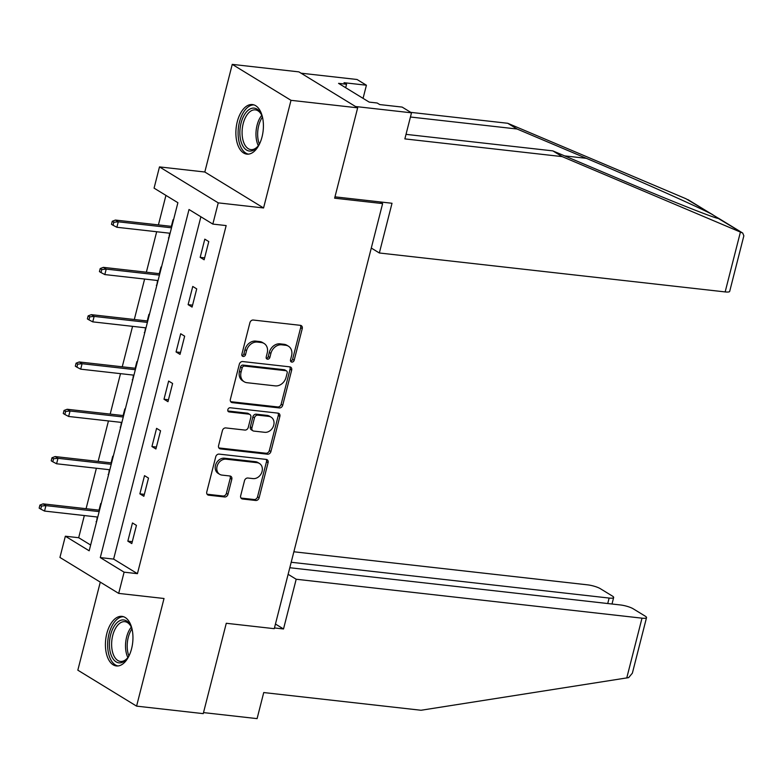 <?xml version="1.0" encoding="UTF-8"?>
<svg xmlns="http://www.w3.org/2000/svg" width="783" height="783" viewBox="0 0 783 783"><rect width="100%" height="100%" fill="white"/><g stroke="black" fill="none" stroke-linecap="round" stroke-linejoin="round"><path stroke-width="1.17" d="M291.824 362.108A2.202 1.791 121.5 0 0 294.193 360.229L302.248 328.615A3.142 2.555 121.5 0 0 301.269 325.64A3.142 2.555 121.5 0 0 300.388 325.337L253.281 320.041A3.142 2.555 121.5 0 0 249.904 322.723L241.849 354.337A2.202 1.791 121.5 0 0 245.51 354.758L246.557 350.657A10.042 8.173 121.5 0 1 257.362 342.083L261.287 342.523A10.042 8.173 121.5 0 1 264.096 343.473A10.042 8.173 121.5 0 1 267.228 352.986L266.191 357.077A2.202 1.791 121.5 0 0 269.851 357.488L270.898 353.397A10.042 8.173 121.5 0 1 281.694 344.823L285.619 345.264A10.042 8.173 121.5 0 1 288.438 346.213A10.042 8.173 121.5 0 1 291.57 355.727L290.522 359.818A2.202 1.791 121.5 0 0 291.824 362.108M290.581 361.139A2.202 1.791 121.5 0 0 292.607 359.26L300.662 327.637A3.142 2.555 121.5 0 0 300.369 325.337M241.908 355.658A2.202 1.791 121.5 0 0 243.924 353.779L244.971 349.688L246.557 350.657M266.249 358.399A2.202 1.791 121.5 0 0 268.266 356.519L269.303 352.428L270.898 353.397M131.573 648.735A24.948 13.575 -83.6 0 0 121.982 616.368A24.948 13.575 -83.6 0 0 106.801 633.584A24.948 13.575 -83.6 0 0 116.403 665.951A24.948 13.575 -83.6 0 0 131.573 648.735M262.031 136.927A24.948 13.575 -83.6 0 0 252.439 104.56A24.948 13.575 -83.6 0 0 237.259 121.766A24.948 13.575 -83.6 0 0 246.86 154.134A24.948 13.575 -83.6 0 0 262.031 136.927M240.675 495.727A3.142 2.555 121.5 0 0 241.653 498.702A3.142 2.555 121.5 0 0 242.534 498.996L255.747 500.484A3.142 2.555 121.5 0 0 259.124 497.812L268.08 462.684A3.142 2.555 121.5 0 0 267.101 459.719A3.142 2.555 121.5 0 0 266.22 459.415L219.113 454.111A3.142 2.555 121.5 0 0 215.736 456.792L206.781 491.91A3.142 2.555 121.5 0 0 207.759 494.885A3.142 2.555 121.5 0 0 208.64 495.189L224.604 496.98A3.142 2.555 121.5 0 0 227.98 494.298L231.807 479.274A3.142 2.555 121.5 0 0 230.828 476.299A3.142 2.555 121.5 0 0 229.957 475.995L222.039 475.105A8.398 6.832 121.5 0 1 219.68 474.312A8.398 6.832 121.5 0 1 217.547 464.936A8.398 6.832 121.5 0 1 226.091 459.19L257.108 462.675A8.398 6.832 121.5 0 1 259.457 463.477A8.398 6.832 121.5 0 1 261.6 472.854A8.398 6.832 121.5 0 1 253.046 478.599L247.878 478.022A3.142 2.555 121.5 0 0 244.502 480.703L240.675 495.727M124.105 572.167L118.693 593.397L59.939 557.437L65.351 536.218L89.174 550.792L177.898 202.709L154.075 188.135L159.487 166.906L218.242 202.866L212.829 224.085L189.016 209.511L100.293 557.594L124.105 572.167L137.436 573.665L226.16 225.582L212.829 224.085M357.665 107.829L291.002 100.322L232.248 64.372L298.91 71.879L357.665 107.829L334.635 198.187L382.623 203.59L274.265 628.68L226.277 623.278L203.247 713.636L136.585 706.129L164.019 598.496L118.693 593.397M232.248 64.372L204.813 172.006L263.568 207.965L291.002 100.322M263.568 207.965L218.242 202.866M279.345 407.933A3.142 2.555 121.5 0 0 282.712 405.251L291.668 370.124A3.142 2.555 121.5 0 0 290.689 367.158A3.142 2.555 121.5 0 0 289.808 366.855L242.701 361.55A3.142 2.555 121.5 0 0 239.324 364.232L230.378 399.359A3.142 2.555 121.5 0 0 231.357 402.325A3.142 2.555 121.5 0 0 232.228 402.628L279.345 407.933L277.75 406.954A3.142 2.555 121.5 0 0 281.126 404.273L290.082 369.155A3.142 2.555 121.5 0 0 289.779 366.855M279.874 416.409L270.918 451.527A3.142 2.555 121.5 0 1 267.541 454.209L220.434 448.904A3.142 2.555 121.5 0 1 219.553 448.61A3.142 2.555 121.5 0 1 218.574 445.635L222.411 430.601A3.142 2.555 121.5 0 1 225.788 427.919L244.893 430.073A3.142 2.555 121.5 0 0 248.27 427.391L250.805 417.427A3.142 2.555 121.5 0 0 249.826 414.452A3.142 2.555 121.5 0 0 248.945 414.148L229.057 411.917A2.202 1.791 121.5 0 1 230.124 407.747L278.014 413.14A3.142 2.555 121.5 0 1 278.895 413.434A3.142 2.555 121.5 0 1 279.874 416.409L278.288 415.44L269.332 450.558L270.918 451.527M100.283 582.121L77.83 670.179L136.585 706.129M382.623 203.59L379.853 201.897M200.879 216.774L113.623 559.091L137.436 573.665M204.803 239.158L200.174 257.353L204.138 259.78L208.777 241.585L204.803 239.158M192.755 286.461L188.116 304.646L192.08 307.083L196.719 288.888L192.755 286.461M180.697 333.754L176.058 351.949L180.031 354.376L184.661 336.181L180.697 333.754M168.639 381.057L163.999 399.252L167.973 401.679L172.603 383.484L168.639 381.057M156.58 428.36L151.941 446.545L155.915 448.982L160.554 430.787L156.58 428.36M144.522 475.653L139.883 493.848L143.857 496.275L148.496 478.09L144.522 475.653M132.464 522.956L127.835 541.151L131.798 543.578L136.438 525.383L132.464 522.956M165.937 195.388L158.42 224.897M156.678 231.748L146.362 272.2M144.62 279.051L134.304 319.503M132.562 326.345L122.246 366.806M120.504 373.648L110.188 414.099M108.445 420.951L98.139 461.402M96.387 468.244L86.081 508.705M84.339 515.547L78.682 537.715L90.642 545.027M173.493 219.994L173.053 219.72L171.36 226.356M169.608 233.207L168.854 238.189M161.435 267.297L160.995 267.023L159.301 273.659M157.559 280.5L156.796 285.482M149.377 314.59L148.936 314.326L147.243 320.961M145.501 327.803L144.738 332.785M137.319 361.893L136.878 361.619L135.185 368.255M133.443 375.106L132.679 380.088M125.26 409.196L124.82 408.922L123.127 415.558M121.385 422.409L120.631 427.391M113.212 456.489L112.762 456.225L111.069 462.861M109.326 469.702L108.573 474.684M101.154 503.792L100.704 503.528L99.02 510.164M97.268 517.005L96.515 521.987M78.682 537.715L65.351 536.218M204.813 172.006L159.487 166.906M113.623 559.091L100.293 557.594M168.414 237.915L168.913 237.973M200.174 257.353L204.627 257.852M188.116 304.646L192.579 305.155M156.355 285.218L156.854 285.266M176.058 351.949L180.521 352.448M144.297 332.511L144.796 332.569M163.999 399.252L168.462 399.751M132.239 379.814L132.738 379.872M151.941 446.545L156.404 447.054M120.181 427.117L120.68 427.175M139.883 493.848L144.346 494.357M108.132 474.42L108.622 474.469M127.835 541.151L132.288 541.65M96.074 521.713L96.573 521.772M288.438 346.213L286.852 345.244A10.042 8.173 121.5 0 0 284.033 344.295L285.619 345.264M269.303 352.428A10.042 8.173 121.5 0 1 280.108 343.845L284.033 344.295M264.096 343.473L262.511 342.504A10.042 8.173 121.5 0 0 259.692 341.554L261.287 342.523M244.971 349.688A10.042 8.173 121.5 0 1 255.767 341.104L259.692 341.554M232.228 402.628L230.691 401.679L277.75 406.954M287.165 372.992A2.202 1.791 121.5 0 0 285.873 370.702L244.521 366.043A2.202 1.791 121.5 0 0 242.153 367.922L241.056 372.238A10.042 8.173 121.5 0 0 244.188 381.752A10.042 8.173 121.5 0 0 247.007 382.701L275.264 385.882A10.042 8.173 121.5 0 0 286.069 377.308L287.165 372.992M286.48 370.907L284.895 369.938A2.202 1.791 121.5 0 0 284.278 369.733L285.873 370.702M244.188 381.752L242.603 380.773A10.042 8.173 121.5 0 1 239.471 371.269L240.567 366.953A2.202 1.791 121.5 0 1 242.926 365.074L284.278 369.733M218.878 447.935L265.956 453.24A3.142 2.555 121.5 0 0 269.332 450.558M249.826 414.452L248.24 413.483A3.142 2.555 121.5 0 0 247.359 413.179L227.833 410.977M264.713 432.304A8.398 6.832 121.5 0 0 273.267 426.559A8.398 6.832 121.5 0 0 271.124 417.182A8.398 6.832 121.5 0 0 268.775 416.38L257.842 415.156A3.142 2.555 121.5 0 0 254.475 417.838L251.93 427.802A3.142 2.555 121.5 0 0 252.909 430.777A3.142 2.555 121.5 0 0 253.79 431.081L264.713 432.304M271.124 417.182L269.538 416.213A8.398 6.832 121.5 0 0 267.189 415.411L268.775 416.38M252.909 430.777L251.323 429.808A3.142 2.555 121.5 0 1 250.345 426.833L252.88 416.859A3.142 2.555 121.5 0 1 256.256 414.178L267.189 415.411M278.288 415.44A3.142 2.555 121.5 0 0 277.985 413.13M259.457 463.477L257.871 462.508A8.398 6.832 121.5 0 0 255.522 461.706L257.108 462.675M219.68 474.312L218.095 473.343A8.398 6.832 121.5 0 1 215.961 463.967A8.398 6.832 121.5 0 1 224.506 458.212L255.522 461.706M207.074 494.22L223.018 496.011A3.142 2.555 121.5 0 0 226.395 493.329L230.222 478.296A3.142 2.555 121.5 0 0 229.928 475.995M242.534 498.996L240.988 498.057L254.162 499.515A3.142 2.555 121.5 0 0 257.538 496.833L266.484 461.716A3.142 2.555 121.5 0 0 266.191 459.415M112.263 221.266L111.489 224.3L113.075 225.279L113.848 222.245L112.263 221.266L115.404 220.062L118.262 221.804L116.873 227.266L170.107 233.256M113.848 222.245L118.262 221.804L171.497 227.804M115.404 220.062L171.859 226.414M116.873 227.266L113.075 225.279M260.064 142.76A21.591 11.745 96.4 0 1 257.519 146.764A21.591 11.745 96.4 0 1 239.892 134.138A21.591 11.745 96.4 0 1 247.516 110.814A21.591 11.745 96.4 0 1 261.189 114.112A21.591 11.745 96.4 0 1 262.785 118.585M261.502 114.788A19.986 10.874 -83.6 0 0 255.356 109.874A19.986 10.874 -83.6 0 0 242.104 133.952A19.986 10.874 -83.6 0 0 250.883 149.602A19.986 10.874 -83.6 0 0 257.969 146.176M254.035 104.912A24.782 13.487 -83.6 0 0 238.13 134.813A24.782 13.487 -83.6 0 0 248.485 154.134M129.606 654.568A21.591 11.745 96.4 0 1 127.052 658.581A21.591 11.745 96.4 0 1 109.434 645.955A21.591 11.745 96.4 0 1 117.058 622.632A21.591 11.745 96.4 0 1 130.732 625.92A21.591 11.745 96.4 0 1 132.327 630.403M131.045 626.596A19.986 10.874 -83.6 0 0 124.888 621.682A19.986 10.874 -83.6 0 0 111.646 645.769A19.986 10.874 -83.6 0 0 120.416 661.41A19.986 10.874 -83.6 0 0 127.512 657.994M123.567 616.73A24.782 13.487 -83.6 0 0 107.672 646.631A24.782 13.487 -83.6 0 0 118.027 665.951M740.415 232.071L742.724 233.06L743.85 235.83L729.687 291.374A9.592 1.987 -165.7 0 1 725.156 291.922L740.415 232.071L562.174 156.61L404.86 138.894L411.506 112.821L355.521 106.517L301.054 73.191L357.038 79.494L366.415 85.22L344.011 82.704L346.556 84.261L338.559 83.36L369.204 102.113L377.2 103.013L379.745 104.57L402.139 107.085L411.506 112.821M406.025 134.353L552.798 150.874L622.054 180.188C671.736 201.319 719.685 220.268 718.422 218.271L711.502 214.043C697.301 206.575 635.023 178.847 586.32 158.323L517.074 129.009L410.439 117.01M718.021 218.281L742.059 232.737M552.798 150.874L562.174 156.61M363.067 98.355L366.415 85.22M712.882 214.806L685.947 198.735L507.707 123.274L517.074 129.009M507.707 123.274L410.762 112.361M371.289 248.054L379.344 252.987L725.156 291.922M334.977 196.846L392.019 203.267L379.344 252.987M345.675 87.716L346.556 84.261M274.451 627.946L283.515 628.964L296.189 579.244L642.001 618.169A9.592 1.987 14.3 0 0 646.533 617.63A9.592 1.987 14.3 0 0 645.231 616.152L633.163 608.773A9.592 1.987 14.3 0 0 620.4 604.956L289.798 567.734M296.189 579.244L288.124 574.311M646.533 617.63L632.37 673.165L628.661 677.618L421.048 710.259L263.734 692.554L257.088 718.628L203.511 712.599M607.735 603.527L609.125 598.055A9.592 1.987 14.3 0 0 613.657 597.507A9.592 1.987 14.3 0 0 612.365 596.039L600.297 588.659A9.592 1.987 14.3 0 0 587.534 584.842L293.87 551.78M609.125 598.055L291.198 562.263M283.515 628.964L275.45 624.031M100.204 268.569L99.431 271.603L101.017 272.572L101.79 269.538L100.204 268.569L103.346 267.355L106.204 269.107L104.814 274.569L158.049 280.559M101.79 269.538L106.204 269.107L159.448 275.107M103.346 267.355L159.801 273.717M104.814 274.569L101.017 272.572M88.146 315.872L87.373 318.906L88.968 319.875L89.742 316.841L88.146 315.872L91.288 314.658L94.146 316.41L92.756 321.862L146 327.862M89.742 316.841L94.146 316.41L147.39 322.4M91.288 314.658L147.742 321.01M92.756 321.862L88.968 319.875M76.098 363.175L75.325 366.199L76.91 367.178L77.683 364.144L76.098 363.175L79.23 361.961L82.088 363.713L80.698 369.165L133.942 375.165M77.683 364.144L82.088 363.713L135.332 369.703M79.23 361.961L135.684 368.313M80.698 369.165L76.91 367.178M64.04 410.468L63.266 413.502L64.852 414.471L65.625 411.447L64.04 410.468L67.172 409.264L70.039 411.006L68.64 416.468L121.884 422.458M65.625 411.447L70.039 411.006L123.274 417.006M67.172 409.264L123.626 415.616M68.64 416.468L64.852 414.471M51.981 457.771L51.208 460.805L52.794 461.774L53.567 458.74L51.981 457.771L55.123 456.558L57.981 458.309L56.591 463.771L109.826 469.761M53.567 458.74L57.981 458.309L111.215 464.299M55.123 456.558L111.568 462.919M56.591 463.771L52.794 461.774M39.923 505.074L39.15 508.108L40.736 509.077L41.509 506.043L39.923 505.074L43.065 503.86L45.923 505.612L44.533 511.064L97.767 517.064M41.509 506.043L45.923 505.612L99.157 511.602M43.065 503.86L99.519 510.213M44.533 511.064L40.736 509.077M292.607 359.26L294.193 360.229M243.924 353.779L245.51 354.758M268.266 356.519L269.851 357.488M280.108 343.845L281.694 344.823M255.767 341.104L257.362 342.083M300.662 327.637L302.248 328.615M290.082 369.155L291.668 370.124M281.126 404.273L282.712 405.251M242.926 365.074L244.521 366.043M240.567 366.953L242.153 367.922M239.471 371.269L241.056 372.238M265.956 453.24L267.541 454.209M218.888 447.964L220.434 448.904M247.359 413.179L248.945 414.148M227.98 411.251L229.057 411.917M256.256 414.178L257.842 415.156M252.88 416.859L254.475 417.838M250.345 426.833L251.93 427.802M224.506 458.212L226.091 459.19M230.222 478.296L231.807 479.274M226.395 493.329L227.98 494.298M223.018 496.011L224.604 496.98M207.094 494.239L208.64 495.189M266.484 461.716L268.08 462.684M257.538 496.833L259.124 497.812M254.162 499.515L255.747 500.484M258.321 145.687A19.986 10.874 96.4 0 1 255.992 135.518A19.986 10.874 96.4 0 1 261.737 115.336M262.383 117.147A19.33 10.522 -83.6 0 0 257.676 135.528A19.33 10.522 -83.6 0 0 259.349 144.072M127.864 657.505A19.986 10.874 96.4 0 1 125.534 647.326A19.986 10.874 96.4 0 1 131.28 627.154M131.926 628.955A19.33 10.522 -83.6 0 0 127.218 647.335A19.33 10.522 -83.6 0 0 128.892 655.89M711.502 214.043L687.865 199.577M564.641 155.886L586.32 158.323M626.743 678.029L642.001 618.169M718.363 218.154L742.724 233.06M613.657 597.507L612.003 604.006"/></g></svg>
